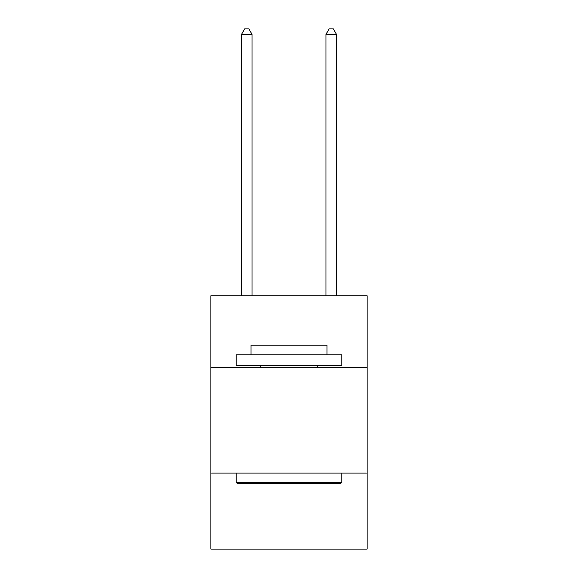<?xml version="1.0" encoding="UTF-8"?>
<svg xmlns="http://www.w3.org/2000/svg" width="578" height="578" viewBox="0 0 578 578"><rect width="100%" height="100%" fill="white"/><g stroke="black" fill="none" stroke-linecap="round" stroke-linejoin="round"><path stroke-width="0.87" d="M367.117 367.536L367.117 295.755L210.883 295.755L210.883 367.536L367.117 367.536L367.117 549.1L210.883 549.1L210.883 367.536M367.117 473.1L210.883 473.1M237.486 483.656L236.221 482.384L341.779 482.384L340.514 483.656L237.486 483.656M341.779 354.87L341.779 365.426L236.221 365.426L236.221 354.87L341.779 354.87M250.996 354.87L250.996 345.16L327.004 345.16L327.004 354.87M341.779 473.1L341.779 482.384M236.221 473.1L236.221 482.384M317.712 365.426L317.712 367.536M260.288 365.426L260.288 367.536M252.051 295.755L252.051 34.391L241.496 34.391L241.496 295.755M241.496 34.391L244.667 28.9L248.887 28.9L252.051 34.391M336.504 295.755L336.504 34.391L325.949 34.391L325.949 295.755M325.949 34.391L329.113 28.9L333.333 28.9L336.504 34.391"/></g></svg>
